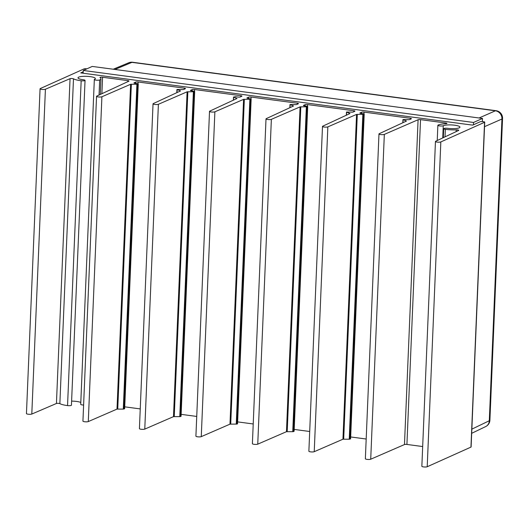 <?xml version="1.0" encoding="UTF-8"?>
<svg xmlns="http://www.w3.org/2000/svg" width="529" height="529" viewBox="0 0 529 529"><rect width="100%" height="100%" fill="white"/><g stroke="black" fill="none" stroke-linecap="round" stroke-linejoin="round"><path stroke-width="0.79" d="M233.494 100.113L233.613 97.177L237.032 98.467L209.742 111.136A2.804 0.595 2.4 0 0 209.517 111.355L195.909 436.167A2.804 0.595 2.4 0 0 198.111 436.848A2.804 0.595 2.4 0 0 201.265 436.637L229.976 424.159L237.012 424.073L250.627 99.26L251.156 99.022L248.055 98.387A1.871 0.397 -177.6 0 1 246.931 97.971A1.871 0.397 -177.6 0 1 247.096 97.819L248.63 97.151A1.871 0.397 -177.6 0 1 251.083 97.052L297.331 103.215A1.871 0.397 -177.6 0 1 298.455 103.631A1.871 0.397 -177.6 0 1 298.303 103.777L296.848 104.451A1.871 0.397 -177.6 0 1 294.382 104.563L289.998 104.504L293.516 105.998L266.226 118.661A2.804 0.595 2.4 0 0 266.008 118.88A2.804 0.595 2.4 0 0 268.21 119.561A2.804 0.595 2.4 0 0 271.364 119.349L300.075 106.871L307.111 106.785L307.719 106.474L307.164 106.263L304.539 105.919A1.871 0.397 -177.6 0 1 303.415 105.502A1.871 0.397 -177.6 0 1 303.58 105.35L305.114 104.682A1.871 0.397 -177.6 0 1 307.567 104.577L353.822 110.746A1.871 0.397 -177.6 0 1 354.939 111.156A1.871 0.397 -177.6 0 1 354.794 111.302L353.332 111.976A1.871 0.397 -177.6 0 1 350.866 112.088L346.482 112.036L350 113.523L322.71 126.193A2.804 0.595 2.4 0 0 322.492 126.411A2.804 0.595 2.4 0 0 324.694 127.086A2.804 0.595 2.4 0 0 327.848 126.874L356.559 114.403L363.595 114.317L364.21 113.999L363.648 113.795L361.023 113.444A1.871 0.397 -177.6 0 1 359.905 113.027A1.871 0.397 -177.6 0 1 360.064 112.875L361.598 112.208A1.871 0.397 -177.6 0 1 364.051 112.108L410.306 118.271A1.871 0.397 -177.6 0 1 411.423 118.688A1.871 0.397 -177.6 0 1 411.278 118.833L409.816 119.508A1.871 0.397 -177.6 0 1 407.35 119.62L402.966 119.561L406.484 121.055L379.2 133.718A2.804 0.595 2.4 0 0 378.976 133.936A2.804 0.595 2.4 0 0 381.178 134.617A2.804 0.595 2.4 0 0 384.332 134.406L418.089 119.739A1.871 0.397 -177.6 0 1 420.535 119.633L445.835 123.006A1.871 0.397 -177.6 0 1 446.959 123.422A1.871 0.397 -177.6 0 1 445.802 123.74A14.303 3.048 2.4 0 0 438.085 125.069A2.804 0.595 2.4 0 0 437.867 125.287A2.804 0.595 2.4 0 0 440.108 125.968A2.804 0.595 2.4 0 0 443.256 125.743A8.695 1.851 -177.6 0 1 453.016 125.029A8.695 1.851 -177.6 0 1 459.952 127.139A8.695 1.851 -177.6 0 1 447.666 128.322A2.804 0.595 2.4 0 0 443.705 128.699A2.804 0.595 2.4 0 0 445.345 129.321A14.303 3.048 2.4 0 0 456.229 129.836A1.871 0.397 -177.6 0 1 458.749 130.313A1.871 0.397 -177.6 0 1 458.603 130.458L435.678 141.25A2.804 0.595 2.4 0 0 435.46 141.468A2.804 0.595 2.4 0 0 437.681 142.149A2.804 0.595 2.4 0 0 440.829 141.924L484.564 122.292A1.871 0.397 2.4 0 0 484.723 122.139A1.871 0.397 2.4 0 0 483.599 121.73L480.663 121.558L472.814 125.075L471.022 124.923L80.758 72.909L83.205 71.772M237.627 421.884L253.219 423.967M289.859 107.691L289.998 104.504M289.978 107.638L290.097 104.709M266.008 118.88L252.393 443.699A2.804 0.595 2.4 0 0 254.594 444.373A2.804 0.595 2.4 0 0 257.749 444.162L286.46 431.69L292.749 431.69L306.357 106.878M292.749 431.69L293.496 431.604L307.111 106.785M293.496 431.604L294.038 431.208M293.522 431.075L292.775 430.976M294.184 429.422L309.703 431.492M346.35 115.223L346.482 112.036M346.462 115.17L346.588 112.234M322.492 126.411L308.876 451.224A2.804 0.595 2.4 0 0 311.078 451.905A2.804 0.595 2.4 0 0 314.233 451.693L342.944 439.215L349.233 439.215L362.848 114.403M349.233 439.215L349.986 439.13L363.595 114.317M349.986 439.13L350.522 438.733M350.006 438.607L349.259 438.508M350.674 436.954L366.187 439.024M402.834 122.748L402.966 119.561M402.946 122.695L403.072 119.766M378.976 133.936L365.36 458.755A2.804 0.595 2.4 0 0 367.562 459.43A2.804 0.595 2.4 0 0 370.717 459.218L404.473 444.552A1.871 0.397 -177.6 0 1 406.92 444.453L422.678 446.549M435.46 141.468L421.851 466.28A2.804 0.595 2.4 0 0 424.066 466.962A2.804 0.595 2.4 0 0 427.214 466.743L470.949 447.111A1.871 0.397 2.4 0 0 471.108 446.959L484.723 122.139M86.842 68.849L86.492 68.803A1.871 0.397 2.4 0 0 84.032 68.909L40.297 88.548A2.804 0.595 2.4 0 0 40.065 88.773A2.804 0.595 2.4 0 0 42.26 89.447A2.804 0.595 2.4 0 0 45.415 89.236L70.053 78.676A1.871 0.397 -177.6 0 1 71.785 78.51A1.871 0.397 -177.6 0 1 73.478 78.828A14.303 3.048 2.4 0 0 81.162 80.778A2.804 0.595 2.4 0 0 85.043 80.388A2.804 0.595 2.4 0 0 83.324 79.76A8.695 1.851 -177.6 0 1 77.994 77.823A8.695 1.851 -177.6 0 1 86.756 76.335A8.695 1.851 -177.6 0 1 95.365 78.55A8.695 1.851 -177.6 0 1 94.585 79.271A2.804 0.595 2.4 0 0 94.334 79.502A2.804 0.595 2.4 0 0 96.529 80.183A2.804 0.595 2.4 0 0 99.683 79.972A14.303 3.048 2.4 0 0 100.966 78.788A14.303 3.048 2.4 0 0 100.08 77.664A1.871 0.397 -177.6 0 1 99.961 77.518A1.871 0.397 -177.6 0 1 102.58 77.26L127.879 80.633A1.871 0.397 -177.6 0 1 128.997 81.043A1.871 0.397 -177.6 0 1 128.851 81.188L96.774 96.08A2.804 0.595 2.4 0 0 96.549 96.298A2.804 0.595 2.4 0 0 98.751 96.979A2.804 0.595 2.4 0 0 101.905 96.761L130.617 84.29L137.652 84.204L138.267 83.886L137.705 83.681L135.08 83.331A1.871 0.397 -177.6 0 1 133.963 82.921A1.871 0.397 -177.6 0 1 134.128 82.762L135.655 82.101A1.871 0.397 -177.6 0 1 138.109 81.995L184.363 88.158A1.871 0.397 -177.6 0 1 185.481 88.574A1.871 0.397 -177.6 0 1 185.335 88.72L183.88 89.394A1.871 0.397 -177.6 0 1 181.407 89.507L177.023 89.447L180.541 90.942L153.258 103.605A2.804 0.595 2.4 0 0 153.033 103.823A2.804 0.595 2.4 0 0 155.235 104.504A2.804 0.595 2.4 0 0 158.389 104.292L187.101 91.815L194.143 91.729L194.672 91.491L194.189 91.206L191.564 90.862A1.871 0.397 -177.6 0 1 190.447 90.446A1.871 0.397 -177.6 0 1 190.612 90.294L192.146 89.626A1.871 0.397 -177.6 0 1 194.593 89.52L240.847 95.689A1.871 0.397 -177.6 0 1 241.965 96.099A1.871 0.397 -177.6 0 1 241.819 96.245L240.364 96.926A1.871 0.397 -177.6 0 1 237.898 97.032L235.273 96.681L233.613 97.177M40.065 88.773L26.45 413.585A2.804 0.595 2.4 0 0 28.645 414.26A2.804 0.595 2.4 0 0 31.8 414.055L56.438 403.488A1.871 0.397 -177.6 0 1 58.17 403.329A1.871 0.397 -177.6 0 1 59.863 403.64A14.303 3.048 2.4 0 0 67.547 405.598A2.804 0.595 2.4 0 0 71.435 405.207L85.043 80.388M71.607 401.114A8.695 1.851 -177.6 0 1 80.798 402.463M94.334 79.502L80.719 404.321A2.804 0.595 2.4 0 0 83.608 405.035M96.549 96.298L82.934 421.11A2.804 0.595 2.4 0 0 85.136 421.792A2.804 0.595 2.4 0 0 88.29 421.58L117.002 409.102L123.29 409.109L124.58 408.619M124.732 406.841L140.251 408.91M153.033 103.823L139.418 428.642A2.804 0.595 2.4 0 0 141.62 429.317A2.804 0.595 2.4 0 0 144.774 429.105L173.492 416.634L179.774 416.634L193.389 91.821M179.774 416.634L180.528 416.548L194.143 91.729M180.528 416.548L181.057 416.31L194.672 91.491M180.548 416.019L179.807 415.92M181.143 414.359L196.735 416.435M233.375 100.166L233.507 96.979M209.517 111.355A2.804 0.595 2.4 0 0 211.719 112.029A2.804 0.595 2.4 0 0 214.88 111.817L243.591 99.346L250.627 99.26M237.012 424.073L237.547 423.835L251.156 99.022M237.032 423.55L236.291 423.451M236.258 424.159L249.873 99.346M471.683 433.317L485.682 426.572A7.479 6.732 -115.7 0 0 489.305 420.734A7.479 1.594 2.4 0 0 489.907 420.145L502.55 118.423A7.479 1.594 -177.6 0 1 501.948 119.012A7.479 6.758 -113.7 0 0 495.409 110.799L131.946 62.356A7.479 6.712 -112.6 0 0 128.732 62.766A7.479 7.479 0 0 1 132.6 62.257A7.479 2.863 97.6 0 0 131.946 62.356L114.932 69.451M92.238 66.429L83.265 70.456L473.528 122.47L482.494 118.443L92.238 66.429M482.494 118.443L482.369 121.564M473.528 122.47L473.429 124.798M83.152 73.147L83.265 70.456M248.577 98.46L248.63 97.151M251.004 98.804L251.083 97.052M297.291 104.246L297.331 103.215M257.749 444.162L271.364 119.349M286.46 431.69L300.075 106.871M287.207 431.604L300.822 106.785M294.031 431.366L307.647 106.547M305.061 105.985L305.114 104.682M307.494 106.329L307.567 104.577M353.775 111.771L353.822 110.746M314.233 451.693L327.848 126.874M342.944 439.215L356.559 114.403M343.691 439.13L357.306 114.317M350.515 438.891L364.131 114.079M361.545 113.517L361.598 112.208M363.978 113.861L364.051 112.108M410.259 119.303L410.306 118.271M370.717 459.218L384.332 134.406M404.473 444.552L418.089 119.739M406.92 444.453L420.535 119.633M445.802 123.74L445.835 123.006M442.747 137.924L443.256 125.743M445.034 136.846L445.345 129.321M456.157 131.609L456.229 129.836M427.214 466.743L440.829 141.924M470.949 447.111L484.564 122.292M31.8 414.055L45.415 89.236M56.438 403.488L70.053 78.676M59.863 403.64L73.478 78.828M67.547 405.598L81.162 80.778M99.055 95.022L99.683 79.972M101.885 93.706L102.58 77.26M127.833 81.664L127.879 80.633M88.29 421.58L101.905 96.761M117.002 409.102L130.617 84.29M117.749 409.016L131.364 84.204M123.29 409.109L136.905 84.29M124.044 409.016L137.652 84.204M124.573 408.778L138.188 83.966M135.603 83.403L135.655 82.101M138.036 83.747L138.109 81.995M184.317 89.189L184.363 88.158M177.003 92.582L177.129 89.652M144.774 429.105L158.389 104.292M173.492 416.634L187.101 91.815M174.239 416.548L187.848 91.729M192.087 90.928L192.146 89.626M194.52 91.272L194.593 89.52M240.807 96.721L240.847 95.689M201.265 436.637L214.88 111.817M229.976 424.159L243.591 99.346M230.723 424.073L244.338 99.26M471.855 429.151L489.305 420.734L501.948 119.012L484.531 126.669M479.069 117.987L495.409 110.799A7.479 2.863 -82.4 0 1 496.07 110.7A7.479 7.479 0 0 1 502.55 118.423M294.111 431.287L307.719 106.474M350.595 438.819L364.21 113.999M437.232 140.522L437.867 125.287M443.328 137.646L443.705 128.699M100.312 94.433L100.966 78.788M124.652 408.705L138.267 83.886M176.812 92.674L176.944 89.527M113.246 69.226L128.732 62.766M132.6 62.257L496.07 110.7M485.682 426.572A7.479 7.479 0 0 0 489.907 420.145"/></g></svg>
